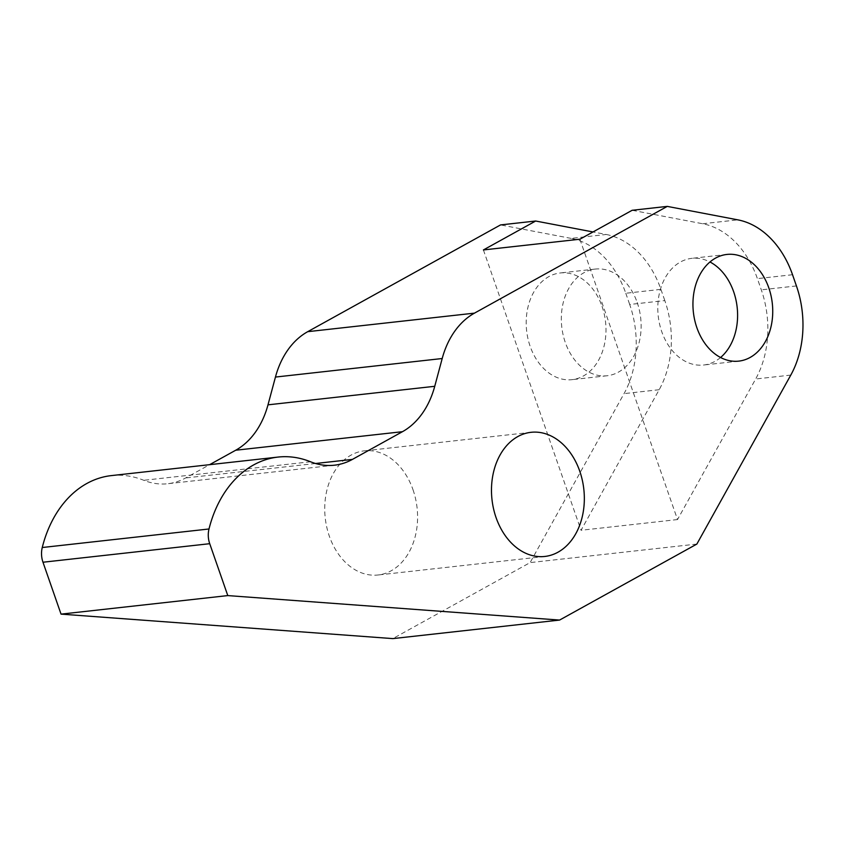 <?xml version="1.0" encoding="UTF-8"?>
<svg xmlns="http://www.w3.org/2000/svg" width="845" height="845" viewBox="0 0 845 845"><rect width="100%" height="100%" fill="white"/><g stroke="black" fill="none" stroke-linecap="round" stroke-linejoin="round"><path stroke-width="0.63" stroke-dasharray="4.22 3.17" d="M720.574 357.498A53.668 39.715 -96.3 0 1 703.631 365.019A53.668 39.715 -96.3 0 1 661.73 331.599A53.668 39.715 -96.3 0 1 691.77 258.348A53.668 39.715 -96.3 0 1 709.958 261.971M637.193 302.489A53.668 39.715 -96.3 0 1 607.154 375.75A53.668 39.715 -96.3 0 1 565.252 342.32A53.668 39.715 -96.3 0 1 595.292 269.069A53.668 39.715 -96.3 0 1 637.193 302.489M602.052 306.397A53.668 39.715 -96.3 0 1 572.012 379.658A53.668 39.715 -96.3 0 1 530.121 346.228A53.668 39.715 -96.3 0 1 560.161 272.977A53.668 39.715 -96.3 0 1 602.052 306.397M579.892 239.219L677.521 519.559L755.662 378.993A89.074 65.91 -96.3 0 0 761.303 289.846L757.395 278.628A89.074 65.91 83.7 0 0 702.681 223.745L632.134 210.289M483.414 249.94L581.043 530.28L659.184 389.714A89.074 65.91 83.7 0 0 664.825 300.577L629.694 304.475A89.074 65.91 -96.3 0 1 624.043 393.622L530.111 562.601L392.83 638.609M606.203 234.477A89.074 65.91 -96.3 0 1 660.917 289.36L625.786 293.257A89.074 65.91 83.7 0 0 571.072 238.385L606.203 234.477L593.01 231.952M660.917 289.36L664.825 300.577M696.861 544.064L530.111 562.601M677.521 519.559L581.043 530.28M625.786 293.257L629.694 304.475M571.072 238.385L500.525 224.928M111.308 475.608A115.797 85.683 -96.3 0 1 143.777 480.298A85.07 62.942 83.7 0 0 167.637 483.741A85.07 62.942 83.7 0 0 185.657 477.943L209.592 464.687M413.015 489.751A62.456 46.211 -96.3 0 1 378.064 574.991A62.456 46.211 -96.3 0 1 329.307 536.089A62.456 46.211 -96.3 0 1 364.258 450.85A62.456 46.211 -96.3 0 1 413.015 489.751M790.793 375.085L755.662 378.993M659.184 389.714L624.043 393.622M310.527 461.761L143.777 480.298M315.523 463.504L185.657 477.943M702.681 223.745L737.812 219.848M792.536 274.72L757.395 278.628M796.434 285.937L761.303 289.846M738.762 361.121L703.631 365.019M607.154 375.75L572.012 379.658M726.901 254.44L691.77 258.348M595.292 269.069L560.161 272.977M544.803 556.454L378.064 574.991M531.009 432.313L364.258 450.85M334.388 465.204L167.637 483.741"/><path stroke-width="1.27" d="M42.25 547.518L209 528.981A19.773 14.629 83.7 0 0 209.718 543.694L227.791 595.588L559.58 620.072L392.83 638.609L61.041 614.125L42.979 562.231A19.773 14.629 -96.3 0 1 42.25 547.518A115.797 85.683 -96.3 0 1 111.308 475.608L278.047 457.071A115.797 85.683 -96.3 0 1 310.527 461.761A85.07 62.942 -96.3 0 0 334.388 465.204A85.07 62.942 -96.3 0 0 352.407 459.405L402.463 431.689A85.07 62.942 -96.3 0 0 434.742 386.302L442.199 358.523A85.07 62.942 83.7 0 1 474.478 313.136L667.275 206.391L632.134 210.289L579.892 239.219L483.414 249.94L535.656 221.02L500.525 224.928L307.728 331.673L474.478 313.136M209 528.981A115.797 85.683 -96.3 0 1 278.047 457.071M559.58 620.072L696.861 544.064L790.793 375.085A89.074 65.91 83.7 0 0 796.434 285.937L792.536 274.72A89.074 65.91 -96.3 0 0 737.812 219.848L667.275 206.391M579.765 471.214A62.456 46.211 -96.3 0 1 544.803 556.454A62.456 46.211 -96.3 0 1 496.057 517.562A62.456 46.211 -96.3 0 1 531.009 432.313A62.456 46.211 -96.3 0 1 579.765 471.214M768.802 287.86A53.668 39.715 -96.3 0 1 738.762 361.121A53.668 39.715 -96.3 0 1 696.871 327.691A53.668 39.715 -96.3 0 1 726.901 254.44A53.668 39.715 -96.3 0 1 768.802 287.86M709.958 261.971A53.668 39.715 -96.3 0 1 733.661 291.768A53.668 39.715 -96.3 0 1 720.574 357.498M593.01 231.952L535.656 221.02M209.592 464.687L235.713 450.227A85.07 62.942 83.7 0 0 267.992 404.839L275.449 377.06A85.07 62.942 -96.3 0 1 307.728 331.673M227.791 595.588L61.041 614.125M42.979 562.231L209.718 543.694M352.407 459.405L315.523 463.504M235.713 450.227L402.463 431.689M267.992 404.839L434.742 386.302M275.449 377.06L442.199 358.523"/></g></svg>
